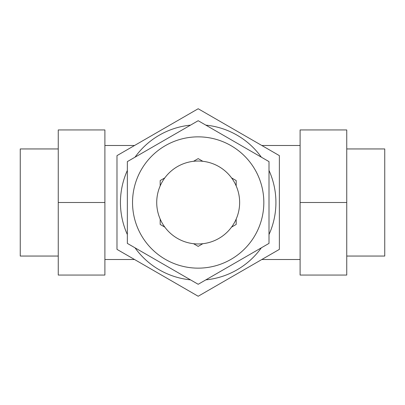 <?xml version="1.0" encoding="UTF-8"?>
<svg xmlns="http://www.w3.org/2000/svg" width="405" height="405" viewBox="0 0 405 405"><rect width="100%" height="100%" fill="white"/><g stroke="black" fill="none" stroke-linecap="round" stroke-linejoin="round"><path stroke-width="0.61" d="M198.182 161.038A41.462 41.462 0 0 0 156.72 202.5A41.462 41.462 0 0 0 198.182 243.962A41.462 41.462 0 0 0 239.638 202.5A41.462 41.462 0 0 0 198.182 161.038M198.182 136.855A65.645 65.645 0 0 0 132.536 202.5A65.645 65.645 0 0 0 198.182 268.145A65.645 65.645 0 0 0 263.827 202.5A65.645 65.645 0 0 0 198.182 136.855M190.517 125.14A77.735 77.735 0 0 0 135.022 157.18M127.352 170.459A77.735 77.735 0 0 0 127.352 234.541M135.022 247.819A77.735 77.735 0 0 0 190.517 279.86M346.746 148.949L384.75 148.949L384.75 256.051L346.746 256.051M58.254 256.051L20.25 256.051L20.25 148.949L58.254 148.949M104.895 202.5L104.895 129.944L58.254 129.944L58.254 202.5L104.895 202.5L104.895 275.056L58.254 275.056L58.254 202.5M346.746 202.5L346.746 129.944L300.105 129.944L300.105 202.5L346.746 202.5L346.746 275.056L300.105 275.056L300.105 202.5M116.989 249.374L116.989 155.626L198.182 108.748L279.374 155.626L279.374 249.374L198.182 296.252L116.989 249.374M205.846 279.86A77.735 77.735 0 0 0 261.341 247.819M269.006 234.541A77.735 77.735 0 0 0 269.006 170.459M261.341 157.18A77.735 77.735 0 0 0 205.846 125.14M127.352 243.39L127.352 161.61L198.182 120.715L269.006 161.61L269.006 243.39L198.182 284.285L127.352 243.39M231.533 177.871L236.186 180.559L236.186 185.93M236.186 219.07L236.186 224.441L231.533 227.129M202.834 243.699L198.182 246.382L193.529 243.699M164.83 227.129L160.177 224.441L160.177 219.07M160.177 185.93L160.177 180.559L164.83 177.871M193.529 161.301L198.182 158.618L202.834 161.301M134.536 145.491L104.895 145.491M300.105 145.491L261.827 145.491M300.105 259.509L261.827 259.509M134.536 259.509L104.895 259.509"/></g></svg>
